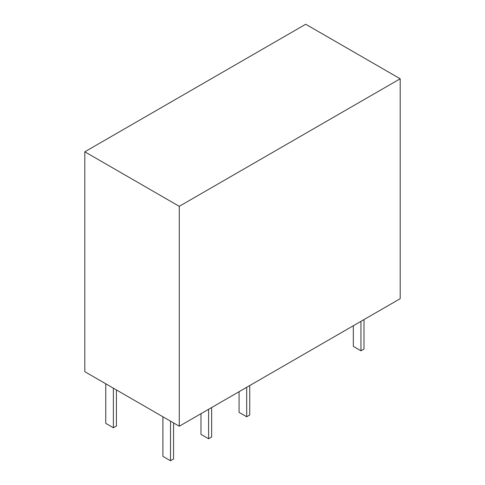 <?xml version="1.0" encoding="UTF-8"?>
<svg xmlns="http://www.w3.org/2000/svg" width="485" height="485" viewBox="0 0 485 485"><rect width="100%" height="100%" fill="white"/><g stroke="black" fill="none" stroke-linecap="round" stroke-linejoin="round"><path stroke-width="0.73" d="M173.563 422.926L173.563 458.992L170.514 460.75L162.899 456.355L162.899 416.773M170.514 421.168L170.514 460.75M211.648 407.533L211.648 437.003L208.605 438.761L200.984 434.36L200.984 413.693M208.605 409.291L208.605 438.761M249.739 385.545L249.739 415.008L246.689 416.773L239.075 412.371L239.075 391.704M246.689 387.303L246.689 416.773M363.999 319.573L363.999 349.042L360.955 350.8L353.335 346.405L353.335 325.732M360.955 321.337L360.955 350.8M116.43 389.94L116.43 426.006L113.381 427.764L105.766 423.369L105.766 383.787M113.381 388.182L113.381 427.764M179.274 206.325L84.814 151.793L305.726 24.25L400.186 78.782L179.274 206.325L179.274 426.224L84.814 371.692L84.814 151.793M400.186 78.782L400.186 298.687L179.274 426.224"/></g></svg>
